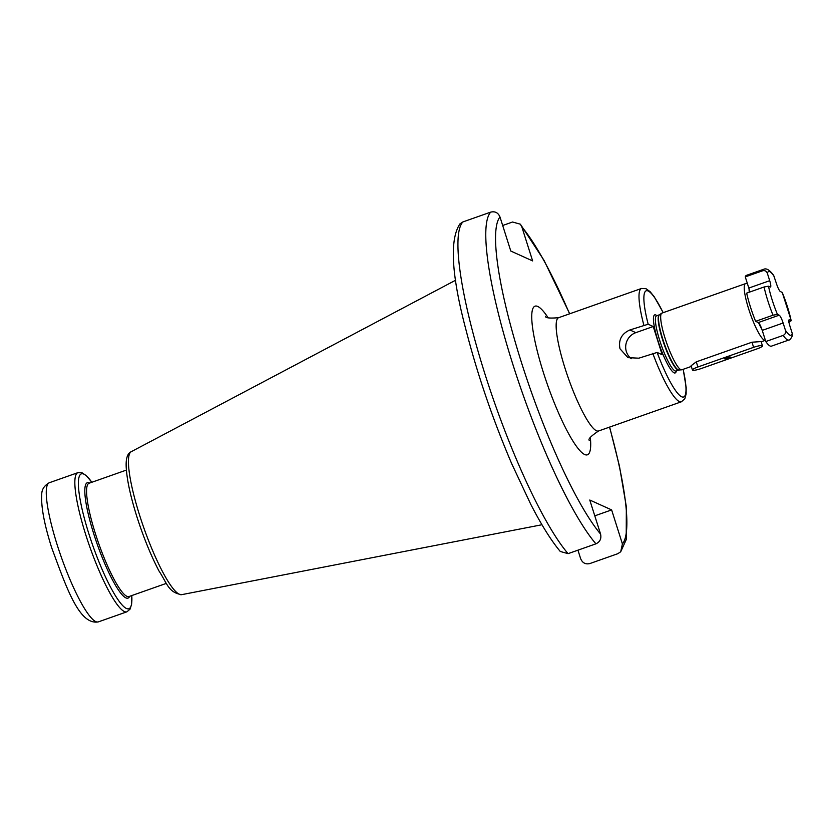 <?xml version="1.0" encoding="UTF-8"?>
<svg xmlns="http://www.w3.org/2000/svg" width="834" height="834" viewBox="0 0 834 834"><rect width="100%" height="100%" fill="white"/><g stroke="black" fill="none" stroke-linecap="round" stroke-linejoin="round"><path stroke-width="1.25" d="M761.171 341.804L765.393 340.314A30.034 5.473 -109.4 0 1 748.651 308.903A30.034 5.473 -109.4 0 1 745.46 283.664L661.915 313.115A30.034 5.473 70.6 0 0 661.675 313.24A30.034 5.473 70.6 0 0 665.105 338.364A30.034 5.473 -109.4 0 0 681.618 369.816A30.034 5.473 -109.4 0 0 681.889 369.764L691.313 366.439M697.902 366.981L696.275 361.852L751.976 342.211L761.098 341.575L762.453 345.839A7.506 1.272 -17.6 0 1 757.001 348.883L701.3 368.513A7.506 1.272 -17.6 0 1 692.449 370.015A7.506 1.272 -17.6 0 1 697.902 366.981L753.602 347.34A7.506 1.272 -17.6 0 1 762.453 345.839M696.275 361.852L691.094 365.751L692.449 370.015M745.273 276.888A37.54 6.839 -109.4 0 1 746.451 275.356L763.85 269.215A37.54 6.839 -109.4 0 0 762.683 270.758C764.945 270.268 766.519 271.154 767.395 273.416L769.699 280.693L748.817 288.053L745.273 276.888L762.683 270.758M749.797 292.015A7.506 1.366 70.6 0 0 749.099 288.991A7.506 1.366 70.6 0 0 748.817 288.053M755.614 321.34L773.014 315.2L777.434 314.397L779.185 315.189A7.506 1.366 70.6 0 1 783.126 323.008L785.44 330.285C786.014 332.672 785.263 334.371 783.189 335.404A37.54 6.839 -109.4 0 0 788.818 340.022L771.408 346.162A37.54 6.839 -109.4 0 1 765.779 341.544L762.245 330.379A7.506 1.366 70.6 0 0 761.922 329.42A7.506 1.366 70.6 0 0 758.554 322.716A7.506 1.366 70.6 0 0 758.304 322.549L755.614 321.34A37.54 6.839 -109.4 0 1 746.659 293.12L764.069 286.99L768.489 286.187L770.241 286.979A7.506 1.366 70.6 0 0 770.501 287A7.506 1.366 70.6 0 0 769.699 280.693M782.302 292.63L791.268 320.725L789.391 319.808A7.506 1.366 70.6 0 0 789.131 319.776A7.506 1.366 70.6 0 0 789.934 326.094L792.237 333.36L792.3 335.893C790.82 338.854 789.662 340.23 788.818 340.022M763.85 269.215C766.498 268.048 769.772 270.101 773.65 275.356L776.506 283.768A7.506 1.366 70.6 0 0 780.447 291.587L782.313 292.484M765.779 341.544L783.189 335.404M782.198 292.38A33.787 6.161 70.6 0 1 791.143 320.6L788.599 322.247M728.134 358.234L730.313 357.025L726.768 357.619L724.59 358.839L728.134 358.234M648.174 324.228L653.241 326.521L662.186 354.731L657.129 352.438L638.844 358.182L627.971 357.661L620.006 348.789C618.275 339.991 621.57 333.715 629.889 329.962L648.174 324.228A56.305 10.258 70.6 0 1 645.672 291.087A56.305 10.258 70.6 0 1 663.145 312.687M653.241 326.521L635.831 332.651A15.012 14.543 -65.7 0 0 631.255 358.714M502.683 225.493L512.556 222.021L520.364 224.19L521.844 226.89L532.634 260.917L510.783 251.034L499.993 217.007C498.169 212.691 495.073 211.075 490.705 212.128L462.86 221.948L459.941 223.877C449.349 239.765 451.465 275.501 466.289 331.067C477.809 375.561 492.946 419.773 511.711 463.704L530.705 504.184C541.36 524.909 551.222 540.672 560.281 551.472L568.079 553.651L595.924 543.831C600.021 541.912 601.564 538.649 600.563 534.052L589.774 500.025L611.624 509.908L622.414 543.935L620.704 551.785L617.775 553.713L589.93 563.534C585.562 564.597 582.476 562.971 580.641 558.665L577.952 550.169M594.788 515.839L611.624 509.908M675.957 371.047L678.855 370.035A29.284 5.338 -109.4 0 1 662.488 339.417A29.284 5.338 70.6 0 1 659.381 314.804L659.486 314.752A29.336 5.348 70.6 0 0 662.842 339.292A29.336 5.348 -109.4 0 0 678.97 370.015L681.618 369.816M761.922 329.42A26.281 4.785 -109.4 0 1 758.554 322.716M749.266 292.202A26.281 4.785 -109.4 0 1 749.099 288.991M768.489 286.187A33.787 6.161 70.6 0 0 777.434 314.397M774.202 276.492A33.787 6.161 70.6 0 0 767.395 273.416M785.44 330.285A33.787 6.161 70.6 0 0 792.237 333.36M783.126 323.008L762.245 330.379M773.014 315.2A37.54 6.839 -109.4 0 1 764.069 286.99M779.185 315.189L758.304 322.549M753.602 347.34L751.976 342.211M656.494 315.836L656.598 315.784A29.284 5.338 70.6 0 0 659.704 340.408A29.284 5.338 -109.4 0 0 676.072 371.015M676.311 370.932A30.785 5.609 -109.4 0 1 657.974 340.741A30.785 5.609 70.6 0 1 656.838 315.7M657.129 352.438A56.305 10.258 70.6 0 0 680.93 396.358A56.305 10.258 70.6 0 0 683.109 369.326M629.889 329.962L635.831 332.651M643.817 325.052A60.058 10.946 -109.4 0 1 641.492 288.47L646.027 288.71L650.093 291.65L654.2 296.716L663.228 312.656M545.478 316.253C545.269 317.983 549.658 318.463 558.634 317.691A60.058 10.946 70.6 0 0 565.004 368.18A60.058 10.946 -109.4 0 0 598.583 430.98L681.43 401.769A60.058 10.946 -109.4 0 1 652.761 353.272M548.053 317.65A78.834 14.366 70.6 0 0 543.351 372.391A78.834 14.366 70.6 0 0 576.325 446.148A78.834 14.366 70.6 0 0 590.357 437.642M499.993 217.007A175.494 31.984 70.6 0 0 521.458 362.488A175.494 31.984 70.6 0 0 600.563 534.052M622.414 543.935A175.494 31.984 70.6 0 0 609.518 427.123M569.57 313.834A175.494 31.984 70.6 0 0 521.844 226.89M595.924 543.831A183.011 33.35 -109.4 0 1 512.795 364.177A183.011 33.35 -109.4 0 1 490.705 212.128M462.86 221.948A183.011 33.35 70.6 0 0 484.95 373.997A183.011 33.35 70.6 0 0 568.079 553.651M541.975 524.742L181.656 594.663A75.831 13.824 -109.4 0 1 139.622 515.287A75.831 13.824 70.6 0 1 131.24 451.694L455.739 280.161M126.393 470.084L89.061 483.251A60.058 10.946 70.6 0 0 95.43 533.739A60.058 10.946 -109.4 0 0 129.009 596.539L166.341 583.383M129.666 596.31A61.174 11.144 -109.4 0 1 93.835 534.104A61.174 11.144 70.6 0 1 89.718 483.022M91.823 482.271A71.536 13.042 70.6 0 0 88.915 533.948A71.536 13.042 -109.4 0 0 118.167 599.927A71.536 13.042 -109.4 0 0 131.772 595.57L131.647 604.087L130.083 609.122L126.956 611.791A73.767 13.438 -109.4 0 1 85.725 534.667A73.767 13.438 70.6 0 1 77.896 472.659L82.034 472.784L86.402 475.734L91.834 482.271M49.331 482.73C44.202 485.576 41.679 489.548 41.731 494.666C40.981 506.738 44.306 524.45 51.698 547.782C66.574 588.022 79.303 625.469 98.381 621.872A73.767 13.438 -109.4 0 1 57.15 544.738A73.767 13.438 -109.4 0 1 49.331 482.73L77.896 472.659M659.486 314.752L661.675 313.24M747.337 283.404L745.46 283.664M656.598 315.784L659.381 314.804M681.43 401.769L684.818 398.735L686.132 393.94L686.184 387.601L683.192 369.306M558.634 317.691L641.492 288.47M598.583 430.98C591.097 435.984 587.991 439.111 589.231 440.352M520.364 224.19L543.997 260.302L569.705 313.782M609.654 427.071L619.464 466.175L626.334 506.697L626.219 539.64L620.704 551.785M181.656 594.663C168.228 592.526 167.081 583.174 158.992 570.988C150.902 555.507 143.552 537.482 136.943 516.892C130.604 496.751 127.049 480.457 126.257 468.02C125.653 458.877 127.321 453.435 131.24 451.694M98.381 621.872L126.956 611.791"/></g></svg>
